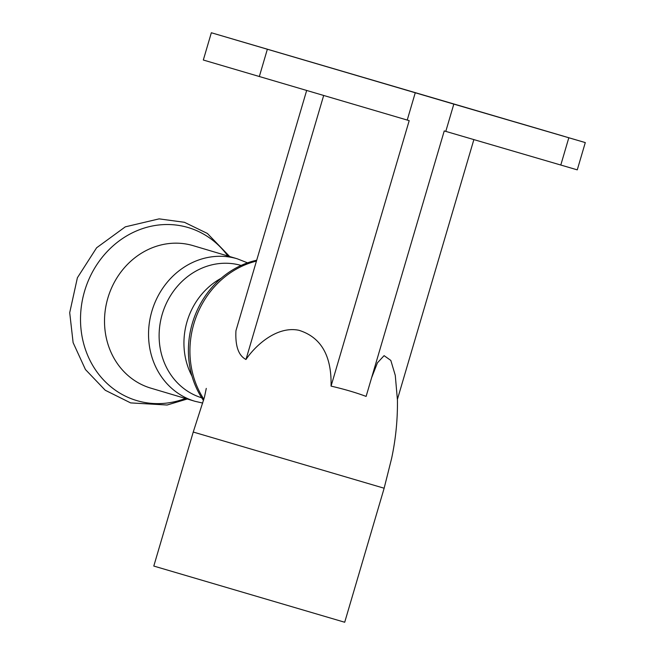 <?xml version="1.0" encoding="UTF-8"?>
<svg xmlns="http://www.w3.org/2000/svg" width="655" height="655" viewBox="0 0 655 655"><rect width="100%" height="100%" fill="white"/><g stroke="black" fill="none" stroke-linecap="round" stroke-linejoin="round"><path stroke-width="0.98" d="M193.241 432.038L153.794 566.059L344.702 622.25L384.149 488.229L193.241 432.038L204.475 397.077L206.276 388.39M473.868 139.605L397.413 399.386M453.817 104.112L211.344 32.75L585.292 142.585L453.817 104.112L445.793 131.385L444.246 130.926L366.112 396.406C355.943 392.607 344.26 389.176 331.053 386.114C331.782 355.788 321.065 337.178 298.893 330.284C276.918 325.707 255.335 345.496 245.977 359.489C238.502 355.599 235.161 346.012 235.947 330.734L306.655 90.496M395.268 375.34L390.814 360.414L384.084 355.649L377.444 362.821L371.565 377.869M211.344 32.75L203.32 60.023L409.195 120.643L331.062 386.114M323.668 95.499L245.977 359.489M256.695 260.223A87.721 78.911 106.6 0 0 203.5 400.492M191.98 376.101A69.045 62.11 -73.4 0 1 221.103 278.285A69.045 62.11 -73.4 0 0 191.98 376.101M203.869 399.231A87.721 78.911 -73.4 0 1 200.021 308.038A87.721 78.911 -73.4 0 1 256.441 261.099M445.793 131.385L577.268 169.858L585.292 142.585M515.755 122.133L563.865 136.273L515.755 122.133M235.317 39.824L283.427 53.964L235.317 39.824M151.018 388.21A74.326 66.859 -73.4 0 1 150.797 388.137A74.326 66.859 -73.4 0 1 107.928 297.828A74.326 66.859 -73.4 0 1 193.209 245.674L237.249 258.79L247.541 262.843M201.707 397.79A69.045 62.11 -73.4 0 1 162.293 314.015A69.045 62.11 -73.4 0 1 241.106 265.447M415.254 92.789L407.23 120.061M568.81 137.787L560.786 165.06M267.338 49.305L259.315 76.578M185.422 398.453A90.259 81.187 -73.4 0 1 136.993 400.655A90.259 81.187 -73.4 0 1 95.745 266.38A90.259 81.187 -73.4 0 1 227.834 255.982M150.797 388.137L195.067 401.319A74.326 66.859 -73.4 0 1 194.83 401.253A74.326 66.859 -73.4 0 1 151.96 310.945A74.326 66.859 -73.4 0 1 237.249 258.79M395.276 375.34L397.429 399.984C397.683 419.618 395.743 439.128 391.592 458.516L384.141 488.221M187.264 399.001L167.107 405.019L130.623 402.899L105.25 390.265L85.453 369.543L73.114 342.639L69.708 312.689L77.396 277.745L96.612 247.778L125.31 226.843L159.116 218.868L184.407 222.291L207.365 233.442L229.684 256.531M202.714 403.062L195.067 401.319"/></g></svg>
